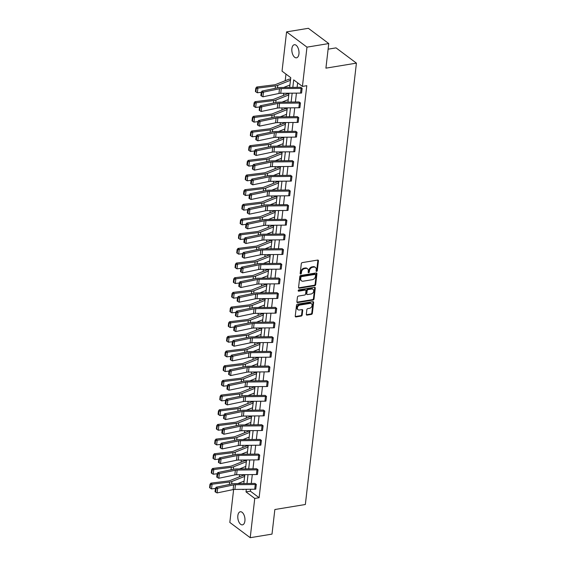 <?xml version="1.0" encoding="UTF-8"?>
<svg xmlns="http://www.w3.org/2000/svg" width="566" height="566" viewBox="0 0 566 566"><rect width="100%" height="100%" fill="white"/><g stroke="black" fill="none" stroke-linecap="round" stroke-linejoin="round"><path stroke-width="0.85" d="M316.613 271.404A0.715 0.531 126.8 0 0 317.285 270.661L318.425 260.855A1.019 0.764 126.8 0 0 317.675 260.07L302.279 262.603A1.019 0.764 126.8 0 0 301.317 263.664L300.178 273.477A0.715 0.531 126.8 0 0 301.381 273.279L301.522 272.013A3.254 2.434 126.8 0 1 304.6 268.602L305.888 268.397A3.254 2.434 126.8 0 1 307.494 268.737A3.254 2.434 126.8 0 1 308.279 270.895L308.137 272.168A0.715 0.531 126.8 0 0 309.333 271.97L309.482 270.704A3.254 2.434 126.8 0 1 312.559 267.293L313.84 267.081A3.254 2.434 126.8 0 1 315.453 267.428A3.254 2.434 126.8 0 1 316.238 269.586L316.09 270.859A0.715 0.531 126.8 0 0 316.613 271.404M316.09 270.987A0.715 0.531 126.8 0 0 316.741 270.251L317.873 260.438A1.019 0.764 126.8 0 0 317.837 260.063M300.178 273.604A0.715 0.531 126.8 0 0 300.829 272.869L300.971 271.595L301.522 272.013M308.13 272.296A0.715 0.531 126.8 0 0 308.781 271.56L308.93 270.286L309.482 270.704M237.847 515.676A6.636 3.474 80.7 0 1 240.302 511.763A6.636 3.474 80.7 0 1 244.908 520.953A6.636 3.474 80.7 0 1 242.453 524.859A6.636 3.474 80.7 0 1 237.847 515.676M291.886 48.634A6.636 3.474 80.7 0 1 294.341 44.721A6.636 3.474 80.7 0 1 298.947 53.912A6.636 3.474 80.7 0 1 296.492 57.817A6.636 3.474 80.7 0 1 291.886 48.634M306.319 314.328A1.019 0.764 126.8 0 0 307.069 315.106L311.392 314.399A1.019 0.764 126.8 0 0 312.354 313.331L313.614 302.442A1.019 0.764 126.8 0 0 312.864 301.657L297.468 304.19A1.019 0.764 126.8 0 0 296.506 305.258L295.24 316.146A1.019 0.764 126.8 0 0 295.99 316.932L301.211 316.069A1.019 0.764 126.8 0 0 302.173 315.007L302.711 310.345A1.019 0.764 126.8 0 0 301.961 309.567L299.372 309.991A2.724 2.038 126.8 0 1 298.027 309.701A2.724 2.038 126.8 0 1 297.589 307.076A2.724 2.038 126.8 0 1 299.945 305.053L310.083 303.383A2.724 2.038 126.8 0 1 311.427 303.673A2.724 2.038 126.8 0 1 311.866 306.298A2.724 2.038 126.8 0 1 309.51 308.321L307.819 308.597A1.019 0.764 126.8 0 0 306.857 309.666L306.319 314.328M289.65 87.405L290.775 77.691L282.038 71.153L286.58 31.887L308.364 28.3L328.761 43.561L325.917 68.153L356.417 63.13L305.35 504.504L274.85 509.52L272.005 534.113L250.214 537.7L229.817 522.439L233.631 489.505M328.761 43.561L306.977 47.148L302.428 86.414L293.697 79.877L292.827 87.369M250.604 489.257L250.377 491.182L259.115 497.719L306.786 85.692L302.428 86.414M259.115 497.719L254.757 498.434L250.214 537.7M314.71 285.689A1.019 0.764 126.8 0 0 315.672 284.62L316.932 273.732A1.019 0.764 126.8 0 0 316.182 272.946L300.787 275.479A1.019 0.764 126.8 0 0 299.824 276.548L298.565 287.436A1.019 0.764 126.8 0 0 299.315 288.221L314.71 285.689L314.158 285.271A1.019 0.764 126.8 0 0 315.12 284.21L316.38 273.314A1.019 0.764 126.8 0 0 316.344 272.939M315.269 288.087L314.01 298.975A1.019 0.764 126.8 0 1 313.048 300.044L297.652 302.577A1.019 0.764 126.8 0 1 296.902 301.791L297.44 297.129A1.019 0.764 126.8 0 1 298.402 296.068L304.65 295.042A1.019 0.764 126.8 0 0 305.612 293.973L305.973 290.882A1.019 0.764 126.8 0 0 305.223 290.103L298.721 291.172A0.715 0.531 126.8 0 1 298.869 289.877L314.526 287.302A1.019 0.764 126.8 0 1 315.269 288.087L314.724 287.67L313.458 298.565L314.01 298.975M286.58 31.887L306.977 47.148M356.417 63.13L336.027 47.877L328.11 49.178M246.415 461.085L245.587 460.483A3.629 1.479 6.6 0 0 244.745 460.703L231.635 465.924A5.186 2.115 -173.4 0 1 230.114 466.292L212.561 468.478L213.778 469.532L231.331 467.346A7.775 3.17 6.6 0 0 233.617 466.794L246.337 461.729M249.811 431.738L248.983 431.136A3.629 1.479 6.6 0 0 248.141 431.363L235.031 436.584A5.186 2.115 -173.4 0 1 233.51 436.952L215.95 439.138L217.167 440.192L234.727 438.006A7.775 3.17 6.6 0 0 237.013 437.454L249.733 432.389M253.2 402.398L252.379 401.796A3.629 1.479 6.6 0 0 251.537 402.016L238.428 407.237A5.186 2.115 -173.4 0 1 236.906 407.605L219.346 409.791L220.563 410.845L238.123 408.659A7.775 3.17 6.6 0 0 240.409 408.114L253.129 403.042M256.596 373.051L255.775 372.449A3.629 1.479 6.6 0 0 254.933 372.676L241.824 377.897A5.186 2.115 -173.4 0 1 240.295 378.265L222.742 380.451L223.959 381.505L241.512 379.319A7.775 3.17 6.6 0 0 243.805 378.767L256.525 373.702M259.992 343.711L259.171 343.109A3.629 1.479 6.6 0 0 258.329 343.336L245.22 348.557A5.186 2.115 -173.4 0 1 243.691 348.918L226.138 351.111L227.355 352.165L244.908 349.972A7.775 3.17 6.6 0 0 247.2 349.427L259.921 344.361M263.388 314.363L262.567 313.769A3.629 1.479 6.6 0 0 261.718 313.988L248.615 319.21A5.186 2.115 -173.4 0 1 247.087 319.578L229.534 321.764L230.751 322.818L248.304 320.632A7.775 3.17 6.6 0 0 250.596 320.08L263.31 315.014M266.784 285.023L265.956 284.422A3.629 1.479 6.6 0 0 265.114 284.648L252.012 289.87A5.186 2.115 -173.4 0 1 250.483 290.238L232.93 292.424L234.147 293.478L251.7 291.292A7.775 3.17 6.6 0 0 253.993 290.74L266.706 285.674M270.18 255.683L269.352 255.082A3.629 1.479 6.6 0 0 268.51 255.301L255.407 260.523A5.186 2.115 -173.4 0 1 253.879 260.891L236.326 263.077L237.543 264.131L255.096 261.945A7.775 3.17 6.6 0 0 257.381 261.4L270.102 256.327M273.576 226.336L272.748 225.735A3.629 1.479 6.6 0 0 271.906 225.961L258.796 231.183A5.186 2.115 -173.4 0 1 257.275 231.551L239.722 233.737L240.939 234.791L258.492 232.605A7.775 3.17 6.6 0 0 260.777 232.053L273.498 226.987M276.972 196.996L276.144 196.395A3.629 1.479 6.6 0 0 275.302 196.621L262.192 201.843A5.186 2.115 -173.4 0 1 260.671 202.204L243.111 204.397L244.328 205.451L261.888 203.258A7.775 3.17 6.6 0 0 264.173 202.713L276.894 197.647M280.361 167.649L279.54 167.055A3.629 1.479 6.6 0 0 278.698 167.274L265.588 172.496A5.186 2.115 -173.4 0 1 264.067 172.863L246.507 175.05L247.724 176.104L265.284 173.918A7.775 3.17 6.6 0 0 267.569 173.366L280.29 168.3M283.757 138.309L282.936 137.708A3.629 1.479 6.6 0 0 282.094 137.934L268.984 143.156A5.186 2.115 -173.4 0 1 267.456 143.516L249.903 145.71L251.12 146.764L268.673 144.571A7.775 3.17 6.6 0 0 270.965 144.026L283.686 138.96M287.153 108.969L286.332 108.368A3.629 1.479 6.6 0 0 285.49 108.587L272.38 113.808A5.186 2.115 -173.4 0 1 270.852 114.176L253.299 116.363L254.516 117.417L272.069 115.231A7.775 3.17 6.6 0 0 274.361 114.679L287.082 109.613M290.549 79.622L289.728 79.021A3.629 1.479 6.6 0 0 288.879 79.247L275.776 84.468A5.186 2.115 -173.4 0 1 274.248 84.836L256.695 87.023L257.912 88.077L275.465 85.891A7.775 3.17 6.6 0 0 277.757 85.339L290.471 80.273M285.971 74.096L285.207 80.712M283.75 93.256L283.509 95.385M282.059 107.929L281.811 110.052M280.361 122.603L280.113 124.725M278.663 137.269L278.415 139.399M276.965 151.943L276.717 154.065M275.267 166.616L275.019 168.739M273.569 181.283L273.321 183.412M271.871 195.956L271.623 198.086M270.173 210.63L269.925 212.752M268.475 225.303L268.227 227.426M266.777 239.97L266.529 242.099M265.079 254.643L264.831 256.766M263.381 269.317L263.133 271.439M261.683 283.983L261.442 286.113M259.985 298.657L259.744 300.787M258.287 313.331L258.046 315.453M256.589 328.004L256.348 330.127M254.898 342.671L254.65 344.8M253.2 357.344L252.952 359.467M251.502 372.018L251.254 374.14M249.804 386.684L249.556 388.814M248.106 401.358L247.858 403.48M246.408 416.031L246.16 418.154M244.71 430.698L244.462 432.827M243.012 445.371L242.764 447.501M241.314 460.045L241.066 462.167M239.616 474.718L239.368 476.841M239.411 482.975L240.203 483.569M288.851 94.296L288.03 93.694A3.629 1.479 6.6 0 0 287.181 93.921L274.078 99.142A5.186 2.115 -173.4 0 1 272.55 99.503L254.997 101.696L256.214 102.75L273.767 100.557A7.775 3.17 6.6 0 0 276.059 100.012L288.773 94.947M285.455 123.636L284.634 123.034A3.629 1.479 6.6 0 0 283.792 123.261L270.682 128.482A5.186 2.115 -173.4 0 1 269.154 128.85L251.601 131.036L252.818 132.09L270.371 129.904A7.775 3.17 6.6 0 0 272.663 129.352L285.384 124.287M282.059 152.983L281.238 152.381A3.629 1.479 6.6 0 0 280.396 152.601L267.286 157.822A5.186 2.115 -173.4 0 1 265.758 158.19L248.205 160.376L249.422 161.43L266.982 159.244A7.775 3.17 6.6 0 0 269.267 158.699L281.988 153.627M278.663 182.323L277.842 181.721A3.629 1.479 6.6 0 0 277 181.948L263.89 187.169A5.186 2.115 -173.4 0 1 262.369 187.537L244.809 189.723L246.026 190.777L263.586 188.591A7.775 3.17 6.6 0 0 265.871 188.039L278.592 182.974M275.274 211.67L274.446 211.068A3.629 1.479 6.6 0 0 273.604 211.288L260.494 216.509A5.186 2.115 -173.4 0 1 258.973 216.877L241.413 219.063L242.637 220.117L260.19 217.931A7.775 3.17 6.6 0 0 262.475 217.379L275.196 212.314M271.878 241.01L271.05 240.409A3.629 1.479 6.6 0 0 270.208 240.635L257.098 245.856A5.186 2.115 -173.4 0 1 255.577 246.217L238.024 248.41L239.241 249.465L256.794 247.271A7.775 3.17 6.6 0 0 259.079 246.726L271.8 241.661M268.482 270.35L267.654 269.749A3.629 1.479 6.6 0 0 266.812 269.975L253.71 275.196A5.186 2.115 -173.4 0 1 252.181 275.564L234.628 277.75L235.845 278.805L253.398 276.618A7.775 3.17 6.6 0 0 255.683 276.067L268.404 271.001M265.086 299.697L264.265 299.096A3.629 1.479 6.6 0 0 263.416 299.315L250.314 304.536A5.186 2.115 -173.4 0 1 248.785 304.904L231.232 307.09L232.449 308.152L250.002 305.958A7.775 3.17 6.6 0 0 252.295 305.414L265.008 300.348M261.69 329.037L260.869 328.436A3.629 1.479 6.6 0 0 260.027 328.662L246.918 333.883A5.186 2.115 -173.4 0 1 245.389 334.251L227.836 336.437L229.053 337.492L246.606 335.305A7.775 3.17 6.6 0 0 248.899 334.754L261.612 329.688M258.294 358.384L257.473 357.783A3.629 1.479 6.6 0 0 256.631 358.002L243.522 363.223A5.186 2.115 -173.4 0 1 241.993 363.591L224.44 365.778L225.657 366.832L243.21 364.645A7.775 3.17 6.6 0 0 245.502 364.094L258.223 359.028M254.898 387.724L254.077 387.123A3.629 1.479 6.6 0 0 253.235 387.349L240.125 392.571A5.186 2.115 -173.4 0 1 238.597 392.931L221.044 395.125L222.261 396.179L239.821 393.986A7.775 3.17 6.6 0 0 242.107 393.441L254.827 388.375M251.502 417.064L250.681 416.47A3.629 1.479 6.6 0 0 249.839 416.689L236.73 421.911A5.186 2.115 -173.4 0 1 235.208 422.278L217.648 424.465L218.865 425.519L236.425 423.333A7.775 3.17 6.6 0 0 238.71 422.781L251.431 417.715M248.113 446.411L247.285 445.81A3.629 1.479 6.6 0 0 246.443 446.036L233.334 451.258A5.186 2.115 -173.4 0 1 231.812 451.618L214.252 453.812L215.476 454.866L233.029 452.673A7.775 3.17 6.6 0 0 235.315 452.128L248.035 447.062M244.717 475.751L243.889 475.15A3.629 1.479 6.6 0 0 243.047 475.376L229.945 480.598A5.186 2.115 -173.4 0 1 228.416 480.966L210.863 483.152L212.08 484.206L229.633 482.02A7.775 3.17 6.6 0 0 231.919 481.468L244.639 476.402M242.602 489.342L243.097 489.71L243.147 489.335M246.323 489.3L246.019 491.896L254.757 498.434M292.155 93.171L291.129 102.043M290.457 107.844L289.431 116.716M288.759 122.518L287.733 131.383M287.061 137.184L286.035 146.056M285.363 151.858L284.337 160.73M283.665 166.531L282.639 175.403M281.967 181.205L280.941 190.07M280.276 195.871L279.243 204.743M278.578 210.545L277.552 219.417M276.88 225.218L275.854 234.083M275.182 239.885L274.156 248.757M273.484 254.559L272.458 263.431M271.786 269.232L270.76 278.104M270.088 283.906L269.062 292.771M268.39 298.572L267.364 307.444M266.692 313.246L265.666 322.118M264.994 327.919L263.968 336.784M263.296 342.586L262.27 351.458M261.598 357.259L260.572 366.131M259.9 371.933L258.874 380.798M258.202 386.599L257.176 395.471M256.504 401.273L255.478 410.145M254.806 415.946L253.78 424.818M253.115 430.62L252.082 439.485M251.417 445.286L250.391 454.158M249.719 459.96L248.693 468.832M248.021 474.633L246.995 483.498M243.812 483.534L244.845 474.662M245.51 468.86L246.535 459.988M247.208 454.194L248.233 445.322M248.906 439.52L249.931 430.648M250.604 424.847L251.629 415.975M252.302 410.173L253.327 401.308M254 395.507L255.025 386.635M255.698 380.833L256.723 371.961M257.396 366.16L258.421 357.295M259.094 351.493L260.119 342.621M260.792 336.82L261.817 327.947M262.49 322.146L263.515 313.274M264.188 307.472L265.213 298.607M265.886 292.806L266.911 283.934M267.584 278.132L268.609 269.26M269.282 263.459L270.307 254.594M270.973 248.792L272.005 239.92M272.671 234.119L273.696 225.247M274.369 219.445L275.394 210.573M276.067 204.772L277.092 195.907M277.764 190.105L278.79 181.233M279.463 175.432L280.488 166.56M281.161 160.758L282.186 151.893M282.858 146.092L283.884 137.22M284.556 131.418L285.582 122.546M286.255 116.745L287.28 107.88M287.952 102.078L288.978 93.206M250.377 491.182L246.019 491.896M297.631 82.82L297.108 87.327M296.435 93.128L295.41 102M294.737 107.802L293.712 116.674M293.039 122.475L292.014 131.34M291.341 137.142L290.316 146.014M289.643 151.815L288.618 160.687M287.945 166.489L286.92 175.361M286.247 181.162L285.222 190.027M284.549 195.829L283.524 204.701M282.851 210.502L281.826 219.375M281.161 225.176L280.128 234.041M279.463 239.843L278.437 248.715M277.764 254.516L276.739 263.388M276.067 269.19L275.041 278.055M274.369 283.856L273.343 292.728M272.671 298.53L271.645 307.402M270.973 313.203L269.947 322.075M269.275 327.877L268.249 336.742M267.577 342.543L266.551 351.415M265.879 357.217L264.853 366.089M264.18 371.89L263.155 380.755M262.483 386.557L261.457 395.429M260.785 401.23L259.759 410.102M259.087 415.904L258.061 424.776M257.389 430.577L256.363 439.442M255.69 445.244L254.665 454.116M254 459.917L252.967 468.79M252.302 474.591L251.276 483.456M256.313 484.432L256.292 484.432A3.629 1.479 -173.4 0 1 255.266 484.517L235.442 484.715A5.186 2.115 6.6 0 0 233.666 484.892L217.648 488.232L216.113 487.227L232.138 483.888A7.775 3.17 -173.4 0 1 234.798 483.626L254.622 483.428A1.04 0.424 6.6 0 0 254.912 483.399L256.313 484.432L255.747 489.137A3.629 1.479 -173.4 0 1 254.721 489.222L234.897 489.42A5.186 2.115 6.6 0 0 233.121 489.597L217.103 492.929L217.648 488.232L216.028 488.861L215.413 488.458L215.038 491.748L215.646 492.151L216.028 488.861M258.011 469.759L257.99 469.759A3.629 1.479 -173.4 0 1 256.964 469.844L237.14 470.042A5.186 2.115 6.6 0 0 235.364 470.219L219.346 473.558L217.811 472.553L233.836 469.221A7.775 3.17 -173.4 0 1 236.496 468.952L256.32 468.754A1.04 0.424 6.6 0 0 256.61 468.733L258.011 469.759L257.445 474.464A3.629 1.479 -173.4 0 1 256.419 474.549L236.595 474.747A5.186 2.115 6.6 0 0 234.819 474.924L218.801 478.263L219.346 473.558L217.726 474.188L217.111 473.784L216.728 477.081L217.344 477.478L217.726 474.188M259.709 455.085L259.688 455.092A3.629 1.479 -173.4 0 1 258.662 455.177L238.838 455.368A5.186 2.115 6.6 0 0 237.062 455.552L221.044 458.885L219.509 457.887L235.527 454.548A7.775 3.17 -173.4 0 1 238.194 454.279L258.018 454.081A1.04 0.424 6.6 0 0 258.308 454.059L259.709 455.085L259.143 459.79A3.629 1.479 -173.4 0 1 258.117 459.875L238.293 460.073A5.186 2.115 6.6 0 0 236.517 460.25L220.499 463.589L221.044 458.885L219.424 459.514L218.809 459.118L218.426 462.408L219.042 462.811L219.424 459.514M261.407 440.412L261.386 440.419A3.629 1.479 -173.4 0 1 260.36 440.504L240.536 440.702A5.186 2.115 6.6 0 0 238.76 440.879L222.742 444.218L221.207 443.213L237.225 439.874A7.775 3.17 -173.4 0 1 239.892 439.612L259.716 439.414A1.04 0.424 6.6 0 0 260.006 439.386L261.407 440.412L260.841 445.124A3.629 1.479 -173.4 0 1 259.815 445.201L239.991 445.4A5.186 2.115 6.6 0 0 238.215 445.583L222.197 448.916L222.742 444.218L221.122 444.848L220.507 444.444L220.124 447.734L220.74 448.138L221.122 444.848M262.539 430.45L263.084 425.745A3.629 1.479 -173.4 0 1 262.058 425.83L242.234 426.028A5.186 2.115 6.6 0 0 240.458 426.205L224.44 429.544L222.905 428.54L238.923 425.2A7.775 3.17 -173.4 0 1 241.59 424.939L261.414 424.741A1.04 0.424 6.6 0 0 261.704 424.712L263.098 425.745L262.539 430.45A3.629 1.479 -173.4 0 1 261.513 430.535L241.689 430.733A5.186 2.115 6.6 0 0 239.913 430.91L223.895 434.249L224.44 429.544L222.82 430.174L222.205 429.771L221.822 433.061L222.438 433.464L222.82 430.174M264.237 415.777L264.782 411.072A3.629 1.479 -173.4 0 1 263.749 411.157L243.932 411.355A5.186 2.115 6.6 0 0 242.156 411.532L226.138 414.871L224.603 413.866L240.621 410.534A7.775 3.17 -173.4 0 1 243.288 410.265L263.112 410.067A1.04 0.424 6.6 0 0 263.402 410.046L264.796 411.072L264.237 415.777A3.629 1.479 -173.4 0 1 263.211 415.861L243.387 416.06A5.186 2.115 6.6 0 0 241.611 416.236L225.593 419.576L226.138 414.871L224.518 415.501L223.903 415.097L223.52 418.394L224.136 418.79L224.518 415.501M265.935 401.103L266.48 396.405A3.629 1.479 -173.4 0 1 265.447 396.49L245.63 396.688A5.186 2.115 6.6 0 0 243.854 396.865L227.829 400.197L226.301 399.2L242.319 395.86A7.775 3.17 -173.4 0 1 244.986 395.592L264.81 395.393A1.04 0.424 6.6 0 0 265.1 395.372L266.494 396.398L265.935 401.103A3.629 1.479 -173.4 0 1 264.909 401.188L245.085 401.386A5.186 2.115 6.6 0 0 243.309 401.563L227.291 404.902L227.829 400.197L226.216 400.827L225.601 400.431L225.218 403.721L225.834 404.124L226.216 400.827M267.633 386.437L268.178 381.732A3.629 1.479 -173.4 0 1 267.145 381.817L247.328 382.015A5.186 2.115 6.6 0 0 245.552 382.192L229.527 385.531L227.999 384.526L244.017 381.187A7.775 3.17 -173.4 0 1 246.684 380.925L266.501 380.727A1.04 0.424 6.6 0 0 266.798 380.699L268.192 381.732L267.633 386.437A3.629 1.479 -173.4 0 1 266.6 386.521L246.783 386.72A5.186 2.115 6.6 0 0 245.007 386.896L228.989 390.229L229.527 385.531L227.914 386.161L227.299 385.757L226.916 389.047L227.532 389.45L227.914 386.161M269.331 371.763L269.876 367.058A3.629 1.479 -173.4 0 1 268.843 367.143L249.026 367.341A5.186 2.115 6.6 0 0 247.25 367.518L231.225 370.857L229.697 369.853L245.715 366.52A7.775 3.17 -173.4 0 1 248.382 366.252L268.199 366.053A1.04 0.424 6.6 0 0 268.496 366.032L269.89 367.058L269.331 371.763A3.629 1.479 -173.4 0 1 268.298 371.848L248.481 372.046A5.186 2.115 6.6 0 0 246.705 372.223L230.68 375.562L231.225 370.857L229.605 371.487L228.997 371.084L228.614 374.381L229.23 374.777L229.605 371.487M271.588 352.385L271.574 352.392A3.629 1.479 -173.4 0 1 270.541 352.476L250.724 352.675A5.186 2.115 6.6 0 0 248.941 352.851L232.923 356.184L231.395 355.186L247.413 351.847A7.775 3.17 -173.4 0 1 250.08 351.578L269.897 351.38A1.04 0.424 6.6 0 0 270.194 351.359L271.588 352.385L271.029 357.089A3.629 1.479 -173.4 0 1 269.996 357.174L250.179 357.372A5.186 2.115 6.6 0 0 248.403 357.549L232.378 360.889L232.923 356.184L231.303 356.813L230.695 356.417L230.312 359.707L230.928 360.11L231.303 356.813M272.727 342.423L273.272 337.718A3.629 1.479 -173.4 0 1 272.239 337.803L252.422 338.001A5.186 2.115 6.6 0 0 250.639 338.178L234.621 341.517L233.093 340.513L249.111 337.173A7.775 3.17 -173.4 0 1 251.778 336.911L271.595 336.713A1.04 0.424 6.6 0 0 271.892 336.685L273.286 337.718L272.727 342.423A3.629 1.479 -173.4 0 1 271.694 342.508L251.877 342.699A5.186 2.115 6.6 0 0 250.101 342.883L234.076 346.215L234.621 341.517L233.001 342.147L232.393 341.744L232.01 345.034L232.619 345.437L233.001 342.147M274.425 327.749L274.97 323.045A3.629 1.479 -173.4 0 1 273.937 323.129L254.12 323.327A5.186 2.115 6.6 0 0 252.337 323.504L236.319 326.844L234.791 325.839L250.809 322.507A7.775 3.17 -173.4 0 1 253.476 322.238L273.293 322.04A1.04 0.424 6.6 0 0 273.59 322.012L274.984 323.045L274.425 327.749A3.629 1.479 -173.4 0 1 273.392 327.834L253.575 328.032A5.186 2.115 6.6 0 0 251.792 328.209L235.774 331.549L236.319 326.844L234.699 327.473L234.091 327.07L233.708 330.36L234.317 330.763L234.699 327.473M276.123 313.076L276.661 308.378A3.629 1.479 -173.4 0 1 275.635 308.456L255.811 308.654A5.186 2.115 6.6 0 0 254.035 308.838L238.017 312.17L236.489 311.173L252.507 307.833A7.775 3.17 -173.4 0 1 255.174 307.564L274.991 307.366A1.04 0.424 6.6 0 0 275.288 307.345L276.682 308.371L276.123 313.076A3.629 1.479 -173.4 0 1 275.09 313.161L255.273 313.359A5.186 2.115 6.6 0 0 253.49 313.536L237.472 316.875L238.017 312.17L236.397 312.8L235.789 312.404L235.406 315.694L236.015 316.09L236.397 312.8M278.38 293.697L278.359 293.704A3.629 1.479 -173.4 0 1 277.333 293.789L257.509 293.987A5.186 2.115 6.6 0 0 255.733 294.164L239.715 297.504L238.187 296.499L254.205 293.16A7.775 3.17 -173.4 0 1 256.865 292.891L276.689 292.693A1.04 0.424 6.6 0 0 276.986 292.672L278.38 293.697L277.821 298.402A3.629 1.479 -173.4 0 1 276.788 298.487L256.964 298.685A5.186 2.115 6.6 0 0 255.188 298.862L239.17 302.202L239.715 297.504L238.095 298.126L237.487 297.73L237.104 301.02L237.713 301.423L238.095 298.126M279.512 283.736L280.057 279.031A3.629 1.479 -173.4 0 1 279.031 279.116L259.207 279.314A5.186 2.115 6.6 0 0 257.431 279.491L241.413 282.83L239.878 281.826L255.903 278.486A7.775 3.17 -173.4 0 1 258.563 278.224L278.387 278.026A1.04 0.424 6.6 0 0 278.684 277.998L280.078 279.031L279.512 283.736A3.629 1.479 -173.4 0 1 278.486 283.821L258.662 284.019A5.186 2.115 6.6 0 0 256.886 284.196L240.868 287.528L241.413 282.83L239.793 283.46L239.177 283.057L238.802 286.346L239.411 286.75L239.793 283.46M281.21 269.062L281.755 264.357A3.629 1.479 -173.4 0 1 280.729 264.442L260.905 264.64A5.186 2.115 6.6 0 0 259.129 264.817L243.111 268.157L241.576 267.152L257.601 263.82A7.775 3.17 -173.4 0 1 260.261 263.551L280.085 263.353A1.04 0.424 6.6 0 0 280.382 263.332L281.776 264.357L281.21 269.062A3.629 1.479 -173.4 0 1 280.184 269.147L260.36 269.345A5.186 2.115 6.6 0 0 258.584 269.522L242.566 272.862L243.111 268.157L241.491 268.786L240.875 268.383L240.5 271.68L241.109 272.076L241.491 268.786M282.908 254.389L283.453 249.691A3.629 1.479 -173.4 0 1 282.427 249.776L262.603 249.974A5.186 2.115 6.6 0 0 260.827 250.151L244.809 253.483L243.274 252.486L259.299 249.146A7.775 3.17 -173.4 0 1 261.959 248.877L281.783 248.679A1.04 0.424 6.6 0 0 282.073 248.658L283.474 249.684L282.908 254.389A3.629 1.479 -173.4 0 1 281.882 254.474L262.058 254.672A5.186 2.115 6.6 0 0 260.282 254.849L244.264 258.188L244.809 253.483L243.189 254.113L242.573 253.717L242.198 257.006L242.807 257.41L243.189 254.113M284.606 239.722L285.151 235.017A3.629 1.479 -173.4 0 1 284.125 235.102L264.301 235.3A5.186 2.115 6.6 0 0 262.525 235.477L246.507 238.817L244.972 237.812L260.99 234.473A7.775 3.17 -173.4 0 1 263.657 234.211L283.481 234.013A1.04 0.424 6.6 0 0 283.771 233.984L285.172 235.017L284.606 239.722A3.629 1.479 -173.4 0 1 283.58 239.807L263.756 240.005A5.186 2.115 6.6 0 0 261.98 240.182L245.962 243.514L246.507 238.817L244.887 239.446L244.271 239.043L243.889 242.333L244.505 242.736L244.887 239.446M286.304 225.049L286.849 220.344A3.629 1.479 -173.4 0 1 285.823 220.429L265.999 220.627A5.186 2.115 6.6 0 0 264.223 220.804L248.205 224.143L246.67 223.138L262.688 219.806A7.775 3.17 -173.4 0 1 265.355 219.537L285.179 219.339A1.04 0.424 6.6 0 0 285.469 219.318L286.87 220.344L286.304 225.049A3.629 1.479 -173.4 0 1 285.278 225.134L265.454 225.332A5.186 2.115 6.6 0 0 263.678 225.509L247.66 228.848L248.205 224.143L246.585 224.773L245.969 224.369L245.587 227.666L246.203 228.063L246.585 224.773M288.002 210.375L288.547 205.677A3.629 1.479 -173.4 0 1 287.521 205.755L267.697 205.953A5.186 2.115 6.6 0 0 265.921 206.137L249.903 209.47L248.368 208.472L264.386 205.133A7.775 3.17 -173.4 0 1 267.053 204.864L286.877 204.666A1.04 0.424 6.6 0 0 287.167 204.644L288.561 205.67L288.002 210.375A3.629 1.479 -173.4 0 1 286.976 210.46L267.152 210.658A5.186 2.115 6.6 0 0 265.376 210.835L249.358 214.174L249.903 209.47L248.283 210.099L247.667 209.703L247.285 212.993L247.901 213.396L248.283 210.099M289.7 195.709L290.245 191.004A3.629 1.479 -173.4 0 1 289.219 191.089L269.395 191.287A5.186 2.115 6.6 0 0 267.619 191.464L251.601 194.803L250.066 193.798L266.084 190.459A7.775 3.17 -173.4 0 1 268.751 190.197L288.575 189.999A1.04 0.424 6.6 0 0 288.865 189.971L290.259 190.997L289.7 195.709A3.629 1.479 -173.4 0 1 288.674 195.786L268.85 195.985A5.186 2.115 6.6 0 0 267.074 196.169L251.056 199.501L251.601 194.803L249.981 195.433L249.365 195.029L248.983 198.319L249.599 198.723L249.981 195.433M291.398 181.035L291.943 176.33A3.629 1.479 -173.4 0 1 290.91 176.415L271.093 176.613A5.186 2.115 6.6 0 0 269.317 176.79L253.299 180.13L251.764 179.125L267.782 175.785A7.775 3.17 -173.4 0 1 270.449 175.524L290.273 175.326A1.04 0.424 6.6 0 0 290.563 175.297L291.957 176.33L291.398 181.035A3.629 1.479 -173.4 0 1 290.372 181.12L270.548 181.318A5.186 2.115 6.6 0 0 268.772 181.495L252.754 184.834L253.299 180.13L251.679 180.759L251.063 180.356L250.681 183.646L251.297 184.049L251.679 180.759M293.096 166.362L293.641 161.657A3.629 1.479 -173.4 0 1 292.608 161.742L272.791 161.94A5.186 2.115 6.6 0 0 271.015 162.117L254.99 165.456L253.462 164.451L269.48 161.119A7.775 3.17 -173.4 0 1 272.147 160.85L291.971 160.652A1.04 0.424 6.6 0 0 292.261 160.631L293.655 161.657L293.096 166.362A3.629 1.479 -173.4 0 1 292.07 166.446L272.246 166.645A5.186 2.115 6.6 0 0 270.47 166.821L254.452 170.161L254.99 165.456L253.377 166.086L252.761 165.682L252.379 168.979L252.995 169.376L253.377 166.086M294.794 151.688L295.339 146.99A3.629 1.479 -173.4 0 1 294.306 147.075L274.489 147.273A5.186 2.115 6.6 0 0 272.713 147.45L256.688 150.782L255.16 149.785L271.178 146.445A7.775 3.17 -173.4 0 1 273.845 146.177L293.662 145.978A1.04 0.424 6.6 0 0 293.959 145.957L295.353 146.983L294.794 151.688A3.629 1.479 -173.4 0 1 293.761 151.773L273.944 151.971A5.186 2.115 6.6 0 0 272.168 152.148L256.143 155.487L256.688 150.782L255.068 151.412L254.459 151.016L254.077 154.306L254.693 154.709L255.068 151.412M296.492 137.022L297.037 132.317A3.629 1.479 -173.4 0 1 296.004 132.402L276.187 132.6A5.186 2.115 6.6 0 0 274.411 132.777L258.386 136.116L256.858 135.111L272.876 131.772A7.775 3.17 -173.4 0 1 275.543 131.51L295.36 131.312A1.04 0.424 6.6 0 0 295.657 131.284L297.051 132.317L296.492 137.022A3.629 1.479 -173.4 0 1 295.459 137.106L275.642 137.305A5.186 2.115 6.6 0 0 273.866 137.481L257.841 140.814L258.386 136.116L256.766 136.746L256.157 136.342L255.775 139.632L256.391 140.035L256.766 136.746M298.19 122.348L298.735 117.643A3.629 1.479 -173.4 0 1 297.702 117.728L277.885 117.926A5.186 2.115 6.6 0 0 276.102 118.103L260.084 121.442L258.556 120.438L274.574 117.105A7.775 3.17 -173.4 0 1 277.241 116.837L297.058 116.638A1.04 0.424 6.6 0 0 297.355 116.617L298.749 117.643L298.19 122.348A3.629 1.479 -173.4 0 1 297.157 122.433L277.34 122.631A5.186 2.115 6.6 0 0 275.564 122.808L259.539 126.147L260.084 121.442L258.464 122.072L257.855 121.669L257.473 124.966L258.089 125.362L258.464 122.072M299.888 107.674L300.433 102.977A3.629 1.479 -173.4 0 1 299.4 103.062L279.583 103.26A5.186 2.115 6.6 0 0 277.8 103.436L261.782 106.769L260.254 105.771L276.272 102.432A7.775 3.17 -173.4 0 1 278.939 102.163L298.756 101.965A1.04 0.424 6.6 0 0 299.053 101.944L300.447 102.97L299.888 107.674A3.629 1.479 -173.4 0 1 298.855 107.759L279.038 107.957A5.186 2.115 6.6 0 0 277.255 108.134L261.237 111.474L261.782 106.769L260.162 107.399L259.553 107.002L259.171 110.292L259.78 110.695L260.162 107.399M301.586 93.008L302.131 88.303A3.629 1.479 -173.4 0 1 301.098 88.388L281.274 88.586A5.186 2.115 6.6 0 0 279.498 88.763L263.48 92.102L261.952 91.098L277.97 87.758A7.775 3.17 -173.4 0 1 280.637 87.497L300.454 87.298A1.04 0.424 6.6 0 0 300.751 87.27L302.145 88.303L301.586 93.008A3.629 1.479 -173.4 0 1 300.553 93.086L280.736 93.284A5.186 2.115 6.6 0 0 278.953 93.468L262.935 96.8L263.48 92.102L261.86 92.732L261.251 92.329L260.869 95.619L261.478 96.022L261.86 92.732M315.453 267.428L314.901 267.018A3.254 2.434 126.8 0 0 313.288 266.671L313.84 267.081M308.93 270.286A3.254 2.434 126.8 0 1 312.007 266.883L313.288 266.671M307.494 268.737L306.942 268.326A3.254 2.434 126.8 0 0 305.336 267.98L305.888 268.397M300.971 271.595A3.254 2.434 126.8 0 1 304.055 268.192L305.336 267.98M298.6 287.818A1.019 0.764 126.8 0 0 298.763 287.811L314.158 285.271M315.616 274.942A0.715 0.531 126.8 0 0 315.092 274.397L301.579 276.618A0.715 0.531 126.8 0 0 300.907 277.361L300.751 278.705A3.254 2.434 126.8 0 0 301.536 280.856A3.254 2.434 126.8 0 0 303.143 281.203L312.382 279.682A3.254 2.434 126.8 0 0 315.46 276.279L315.616 274.942M315.446 274.468L314.894 274.057A0.715 0.531 126.8 0 0 314.54 273.979L315.092 274.397M301.536 280.856L300.985 280.446A3.254 2.434 126.8 0 1 300.199 278.288L300.355 276.951A0.715 0.531 126.8 0 1 301.027 276.208L314.54 273.979M296.938 302.173A1.019 0.764 126.8 0 0 297.1 302.166L312.496 299.626A1.019 0.764 126.8 0 0 313.458 298.565M305.725 290.209L305.173 289.799A1.019 0.764 126.8 0 0 304.671 289.686L298.19 290.754M311.13 293.973A2.724 2.038 126.8 0 0 313.486 291.95A2.724 2.038 126.8 0 0 313.048 289.325A2.724 2.038 126.8 0 0 311.703 289.035L308.13 289.622A1.019 0.764 126.8 0 0 307.168 290.683L306.807 293.782A1.019 0.764 126.8 0 0 307.557 294.561L311.13 293.973M313.048 289.325L312.496 288.915A2.724 2.038 126.8 0 0 311.151 288.625L311.703 289.035M307.055 294.454L306.503 294.037A1.019 0.764 126.8 0 1 306.256 293.365L306.616 290.273A1.019 0.764 126.8 0 1 307.579 289.212L311.151 288.625M314.724 287.67A1.019 0.764 126.8 0 0 314.682 287.295M311.427 303.673L310.875 303.263A2.724 2.038 126.8 0 0 309.531 302.973L310.083 303.383M298.027 309.701L297.475 309.291A2.724 2.038 126.8 0 1 297.037 306.659A2.724 2.038 126.8 0 1 299.393 304.635L309.531 302.973M295.275 316.528A1.019 0.764 126.8 0 0 295.438 316.521L300.659 315.658A1.019 0.764 126.8 0 0 301.621 314.597L302.159 309.935A1.019 0.764 126.8 0 0 302.124 309.552M306.355 314.703A1.019 0.764 126.8 0 0 306.517 314.696L310.84 313.981A1.019 0.764 126.8 0 0 311.802 312.92L313.062 302.025A1.019 0.764 126.8 0 0 313.026 301.65M283.686 87.461L289.926 84.978M256.285 88.614L255.797 88.19L255.415 91.48L255.903 91.904L256.285 88.614L257.912 88.077L257.367 92.782L261.273 92.293M257.367 92.782L255.903 91.904M255.797 88.19L256.695 87.023M261.952 91.098L261.251 92.329M261.478 96.022L262.935 96.8M281.988 102.135L288.236 99.644M254.587 103.281L254.099 102.863L253.717 106.153L254.205 106.578L254.587 103.281L256.214 102.75L255.669 107.448L259.575 106.967M255.669 107.448L254.205 106.578M254.099 102.863L254.997 101.696M280.29 116.808L286.538 114.318M252.889 117.954L252.401 117.537L252.019 120.827L252.507 121.244L252.889 117.954L254.516 117.417L253.971 122.122L257.877 121.633M253.971 122.122L252.507 121.244M252.401 117.537L253.299 116.363M260.254 105.771L259.553 107.002M259.78 110.695L261.237 111.474M258.556 120.438L257.855 121.669M258.089 125.362L259.539 126.147M278.592 131.475L284.84 128.991M251.191 132.628L250.703 132.203L250.321 135.493L250.809 135.918L251.191 132.628L252.818 132.09L252.273 136.795L256.179 136.307M252.273 136.795L250.809 135.918M250.703 132.203L251.601 131.036M256.858 135.111L256.157 136.342M256.391 140.035L257.841 140.814M276.894 146.148L283.142 143.658M249.493 147.302L249.005 146.877L248.623 150.167L249.111 150.591L249.493 147.302L251.12 146.764L250.575 151.462L254.481 150.981M250.575 151.462L249.111 150.591M249.005 146.877L249.903 145.71M255.16 149.785L254.459 151.016M254.693 154.709L256.143 155.487M275.196 160.822L281.444 158.331M247.795 161.968L247.307 161.551L246.925 164.84L247.413 165.265L247.795 161.968L249.422 161.43L248.877 166.135L252.783 165.647M248.877 166.135L247.413 165.265M247.307 161.551L248.205 160.376M253.462 164.451L252.761 165.682M252.995 169.376L254.452 170.161M273.498 175.488L279.745 173.005M246.097 176.642L245.609 176.217L245.227 179.514L245.715 179.931L246.097 176.642L247.724 176.104L247.179 180.809L251.085 180.321M247.179 180.809L245.715 179.931M245.609 176.217L246.507 175.05M251.764 179.125L251.063 180.356M251.297 184.049L252.754 184.834M271.8 190.162L278.048 187.679M244.399 191.315L243.911 190.891L243.536 194.18L244.017 194.605L244.399 191.315L246.026 190.777L245.481 195.482L249.387 194.994M245.481 195.482L244.017 194.605M243.911 190.891L244.809 189.723M250.066 193.798L249.365 195.029M249.599 198.723L251.056 199.501M270.102 204.835L276.35 202.345M242.701 205.982L242.213 205.564L241.838 208.854L242.319 209.279L242.701 205.982L244.328 205.451L243.79 210.149L247.689 209.661M243.79 210.149L242.319 209.279M242.213 205.564L243.111 204.397M248.368 208.472L247.667 209.703M247.901 213.396L249.358 214.174M268.404 219.509L274.651 217.019M241.003 220.655L240.522 220.231L240.14 223.528L240.621 223.945L241.003 220.655L242.637 220.117L242.092 224.822L245.991 224.334M242.092 224.822L240.621 223.945M240.522 220.231L241.413 219.063M246.67 223.138L245.969 224.369M246.203 228.063L247.66 228.848M266.706 234.175L272.954 231.692M239.305 235.329L238.824 234.904L238.442 238.194L238.93 238.619L239.305 235.329L240.939 234.791L240.394 239.496L244.293 239.008M240.394 239.496L238.93 238.619M238.824 234.904L239.722 233.737M244.972 237.812L244.271 239.043M244.505 242.736L245.962 243.514M265.008 248.849L271.255 246.359M237.607 249.995L237.126 249.578L236.744 252.868L237.232 253.292L237.607 249.995L239.241 249.465L238.696 254.162L242.595 253.681M238.696 254.162L237.232 253.292M237.126 249.578L238.024 248.41M243.274 252.486L242.573 253.717M242.807 257.41L244.264 258.188M263.31 263.523L269.558 261.032M235.916 264.669L235.428 264.251L235.046 267.541L235.534 267.959L235.916 264.669L237.543 264.131L236.998 268.836L240.897 268.348M236.998 268.836L235.534 267.959M235.428 264.251L236.326 263.077M241.576 267.152L240.875 268.383M241.109 272.076L242.566 272.862M261.612 278.189L267.86 275.706M234.218 279.342L233.73 278.918L233.348 282.215L233.836 282.632L234.218 279.342L235.845 278.805L235.3 283.509L239.199 283.021M235.3 283.509L233.836 282.632M233.73 278.918L234.628 277.75M239.878 281.826L239.177 283.057M239.411 286.75L240.868 287.528M259.921 292.863L266.161 290.372M232.52 294.016L232.032 293.591L231.65 296.881L232.138 297.306L232.52 294.016L234.147 293.478L233.602 298.176L237.501 297.695M233.602 298.176L232.138 297.306M232.032 293.591L232.93 292.424M238.187 296.499L237.487 297.73M237.713 301.423L239.17 302.202M258.223 307.536L264.464 305.046M230.822 308.682L230.334 308.265L229.952 311.555L230.44 311.979L230.822 308.682L232.449 308.152L231.904 312.849L235.81 312.361M231.904 312.849L230.44 311.979M230.334 308.265L231.232 307.09M236.489 311.173L235.789 312.404M236.015 316.09L237.472 316.875M256.525 322.21L262.773 319.719M229.124 323.356L228.636 322.931L228.254 326.228L228.742 326.646L229.124 323.356L230.751 322.818L230.206 327.523L234.112 327.035M230.206 327.523L228.742 326.646M228.636 322.931L229.534 321.764M234.791 325.839L234.091 327.07M234.317 330.763L235.774 331.549M254.827 336.876L261.075 334.393M227.426 338.029L226.938 337.605L226.556 340.895L227.044 341.319L227.426 338.029L229.053 337.492L228.508 342.197L232.414 341.708M228.508 342.197L227.044 341.319M226.938 337.605L227.836 336.437M233.093 340.513L232.393 341.744M232.619 345.437L234.076 346.215M253.129 351.55L259.377 349.059M225.728 352.696L225.24 352.278L224.858 355.568L225.346 355.993L225.728 352.696L227.355 352.165L226.81 356.863L230.716 356.382M226.81 356.863L225.346 355.993M225.24 352.278L226.138 351.111M231.395 355.186L230.695 356.417M230.928 360.11L232.378 360.889M251.431 366.223L257.679 363.733M224.03 367.369L223.542 366.952L223.16 370.242L223.648 370.659L224.03 367.369L225.657 366.832L225.112 371.537L229.018 371.048M225.112 371.537L223.648 370.659M223.542 366.952L224.44 365.778M229.697 369.853L228.997 371.084M229.23 374.777L230.68 375.562M249.733 380.89L255.981 378.406M222.332 382.043L221.844 381.618L221.462 384.915L221.95 385.333L222.332 382.043L223.959 381.505L223.414 386.21L227.32 385.722M223.414 386.21L221.95 385.333M221.844 381.618L222.742 380.451M227.999 384.526L227.299 385.757M227.532 389.45L228.989 390.229M248.035 395.563L254.283 393.073M220.634 396.716L220.146 396.292L219.764 399.582L220.252 400.006L220.634 396.716L222.261 396.179L221.716 400.877L225.622 400.395M221.716 400.877L220.252 400.006M220.146 396.292L221.044 395.125M226.301 399.2L225.601 400.431M225.834 404.124L227.291 404.902M246.337 410.237L252.585 407.746M218.936 411.383L218.448 410.966L218.073 414.255L218.554 414.68L218.936 411.383L220.563 410.845L220.018 415.55L223.924 415.062M220.018 415.55L218.554 414.68M218.448 410.966L219.346 409.791M224.603 413.866L223.903 415.097M224.136 418.79L225.593 419.576M244.639 424.91L250.887 422.42M217.238 426.057L216.75 425.632L216.375 428.929L216.856 429.346L217.238 426.057L218.865 425.519L218.32 430.224L222.226 429.736M218.32 430.224L216.856 429.346M216.75 425.632L217.648 424.465M222.905 428.54L222.205 429.771M222.438 433.464L223.895 434.249M242.941 439.577L249.189 437.094M215.54 440.73L215.052 440.306L214.677 443.595L215.158 444.02L215.54 440.73L217.167 440.192L216.629 444.897L220.528 444.409M216.629 444.897L215.158 444.02M215.052 440.306L215.95 439.138M221.207 443.213L220.507 444.444M220.74 448.138L222.197 448.916M241.243 454.25L247.491 451.76M213.842 455.397L213.361 454.979L212.979 458.269L213.467 458.693L213.842 455.397L215.476 454.866L214.931 459.564L218.83 459.076M214.931 459.564L213.467 458.693M213.361 454.979L214.252 453.812M219.509 457.887L218.809 459.118M219.042 462.811L220.499 463.589M239.545 468.924L245.793 466.434M212.144 470.07L211.663 469.646L211.281 472.943L211.769 473.36L212.144 470.07L213.778 469.532L213.233 474.237L217.132 473.749M213.233 474.237L211.769 473.36M211.663 469.646L212.561 468.478M217.811 472.553L217.111 473.784M217.344 477.478L218.801 478.263M237.847 483.59L244.095 481.107M210.446 484.744L209.965 484.319L209.583 487.609L210.071 488.034L210.446 484.744L212.08 484.206L211.535 488.911L215.434 488.423M211.535 488.911L210.071 488.034M209.965 484.319L210.863 483.152M216.113 487.227L215.413 488.458M215.646 492.151L217.103 492.929M316.741 270.251L317.285 270.661M300.829 272.869L301.381 273.279M308.781 271.56L309.333 271.97M312.007 266.883L312.559 267.293M304.055 268.192L304.6 268.602M317.873 260.438L318.425 260.855M298.763 287.811L299.315 288.221M316.38 273.314L316.932 273.732M315.12 284.21L315.672 284.62M301.027 276.208L301.579 276.618M300.355 276.951L300.907 277.361M300.199 278.288L300.751 278.705M312.496 299.626L313.048 300.044M297.1 302.166L297.652 302.577M304.671 289.686L305.223 290.103M298.197 290.775L298.721 291.172M307.579 289.212L308.13 289.622M306.616 290.273L307.168 290.683M306.256 293.365L306.807 293.782M299.393 304.635L299.945 305.053M302.159 309.935L302.711 310.345M301.621 314.597L302.173 315.007M300.659 315.658L301.211 316.069M295.438 316.521L295.99 316.932M313.062 302.025L313.614 302.442M311.802 312.92L312.354 313.331M310.84 313.981L311.392 314.399M306.517 314.696L307.069 315.106M275.465 85.891L275.182 88.338M277.757 85.339L277.46 87.864M280.736 93.284L281.274 88.586M278.953 93.468L279.498 88.763M300.553 93.086L301.098 88.388M273.767 100.557L273.484 103.012M276.059 100.012L275.762 102.538M272.069 115.231L271.786 117.686M274.361 114.679L274.064 117.212M279.038 107.957L279.583 103.26M277.255 108.134L277.8 103.436M298.855 107.759L299.4 103.062M277.34 122.631L277.885 117.926M275.564 122.808L276.102 118.103M297.157 122.433L297.702 117.728M270.371 129.904L270.088 132.352M272.663 129.352L272.373 131.878M275.642 137.305L276.187 132.6M273.866 137.481L274.411 132.777M295.459 137.106L296.004 132.402M268.673 144.571L268.39 147.026M270.965 144.026L270.675 146.552M273.944 151.971L274.489 147.273M272.168 152.148L272.713 147.45M293.761 151.773L294.306 147.075M266.982 159.244L266.692 161.699M269.267 158.699L268.977 161.225M272.246 166.645L272.791 161.94M270.47 166.821L271.015 162.117M292.07 166.446L292.608 161.742M265.284 173.918L264.994 176.373M267.569 173.366L267.279 175.892M270.548 181.318L271.093 176.613M268.772 181.495L269.317 176.79M290.372 181.12L290.91 176.415M263.586 188.591L263.303 191.039M265.871 188.039L265.581 190.565M268.85 195.985L269.395 191.287M267.074 196.169L267.619 191.464M288.674 195.786L289.219 191.089M261.888 203.258L261.605 205.713M264.173 202.713L263.883 205.239M267.152 210.658L267.697 205.953M265.376 210.835L265.921 206.137M286.976 210.46L287.521 205.755M260.19 217.931L259.907 220.386M262.475 217.379L262.185 219.905M265.454 225.332L265.999 220.627M263.678 225.509L264.223 220.804M285.278 225.134L285.823 220.429M258.492 232.605L258.209 235.053M260.777 232.053L260.487 234.579M263.756 240.005L264.301 235.3M261.98 240.182L262.525 235.477M283.58 239.807L284.125 235.102M256.794 247.271L256.511 249.726M259.079 246.726L258.789 249.252M262.058 254.672L262.603 249.974M260.282 254.849L260.827 250.151M281.882 254.474L282.427 249.776M255.096 261.945L254.813 264.4M257.381 261.4L257.091 263.926M260.36 269.345L260.905 264.64M258.584 269.522L259.129 264.817M280.184 269.147L280.729 264.442M253.398 276.618L253.115 279.066M255.683 276.067L255.393 278.592M258.662 284.019L259.207 279.314M256.886 284.196L257.431 279.491M278.486 283.821L279.031 279.116M251.7 291.292L251.417 293.74M253.993 290.74L253.695 293.266M277.821 298.402L278.359 293.704M256.964 298.685L257.509 293.987M255.188 298.862L255.733 294.164M276.788 298.487L277.333 293.789M250.002 305.958L249.719 308.413M252.295 305.414L251.997 307.939M255.273 313.359L255.811 308.654M253.49 313.536L254.035 308.838M275.09 313.161L275.635 308.456M248.304 320.632L248.021 323.087M250.596 320.08L250.299 322.606M253.575 328.032L254.12 323.327M251.792 328.209L252.337 323.504M273.392 327.834L273.937 323.129M246.606 335.305L246.323 337.753M248.899 334.754L248.601 337.279M251.877 342.699L252.422 338.001M250.101 342.883L250.639 338.178M271.694 342.508L272.239 337.803M244.908 349.972L244.625 352.427M247.2 349.427L246.903 351.953M271.029 357.089L271.574 352.392M250.179 357.372L250.724 352.675M248.403 357.549L248.941 352.851M269.996 357.174L270.541 352.476M243.21 364.645L242.927 367.101M245.502 364.094L245.212 366.627M248.481 372.046L249.026 367.341M246.705 372.223L247.25 367.518M268.298 371.848L268.843 367.143M241.512 379.319L241.229 381.767M243.805 378.767L243.514 381.293M246.783 386.72L247.328 382.015M245.007 386.896L245.552 382.192M266.6 386.521L267.145 381.817M239.821 393.986L239.531 396.441M242.107 393.441L241.816 395.967M245.085 401.386L245.63 396.688M243.309 401.563L243.854 396.865M264.909 401.188L265.447 396.49M238.123 408.659L237.84 411.114M240.409 408.114L240.118 410.64M243.387 416.06L243.932 411.355M241.611 416.236L242.156 411.532M263.211 415.861L263.749 411.157M236.425 423.333L236.142 425.788M238.71 422.781L238.42 425.307M241.689 430.733L242.234 426.028M239.913 430.91L240.458 426.205M261.513 430.535L262.058 425.83M234.727 438.006L234.444 440.454M237.013 437.454L236.722 439.98M260.841 445.124L261.386 440.419M239.991 445.4L240.536 440.702M238.215 445.583L238.76 440.879M259.815 445.201L260.36 440.504M233.029 452.673L232.746 455.128M235.315 452.128L235.024 454.654M259.143 459.79L259.688 455.092M238.293 460.073L238.838 455.368M236.517 460.25L237.062 455.552M258.117 459.875L258.662 455.177M231.331 467.346L231.048 469.801M233.617 466.794L233.326 469.327M257.445 474.464L257.99 469.759M236.595 474.747L237.14 470.042M234.819 474.924L235.364 470.219M256.419 474.549L256.964 469.844M229.633 482.02L229.35 484.468M231.919 481.468L231.628 483.994M255.747 489.137L256.292 484.432M234.897 489.42L235.442 484.715M233.121 489.597L233.666 484.892M254.721 489.222L255.266 484.517"/></g></svg>

